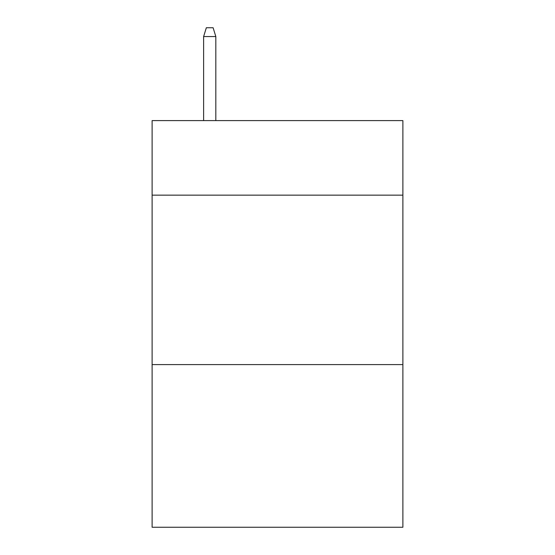 <?xml version="1.0" encoding="UTF-8"?>
<svg xmlns="http://www.w3.org/2000/svg" width="555" height="555" viewBox="0 0 555 555"><rect width="100%" height="100%" fill="white"/><g stroke="black" fill="none" stroke-linecap="round" stroke-linejoin="round"><path stroke-width="0.83" d="M402.881 195.152L402.881 120.602L152.119 120.602L152.119 195.152L402.881 195.152L402.881 527.25L152.119 527.25L152.119 195.152M402.881 364.593L152.119 364.593M215.826 120.602L215.826 36.561L203.623 36.561L203.623 120.602M203.623 36.561L206.335 27.75L213.113 27.75L215.826 36.561"/></g></svg>
